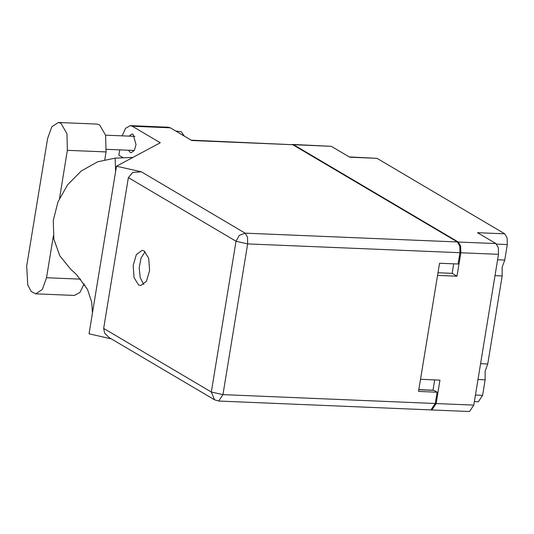 <?xml version="1.0" encoding="UTF-8"?>
<svg xmlns="http://www.w3.org/2000/svg" width="534" height="534" viewBox="0 0 534 534"><rect width="100%" height="100%" fill="white"/><g stroke="black" fill="none" stroke-linecap="round" stroke-linejoin="round"><path stroke-width="0.8" d="M478.003 379.541L485.146 379.841L485.146 371.137L487.749 363.968L480.607 363.674M495.025 275.631L502.16 275.924L502.16 267.22L504.764 260.058L497.621 259.758M485.146 379.841L482.609 395.334L478.31 401.748L474.399 401.581M502.16 275.924L487.749 363.968M431.412 409.885L431.839 409.952L436.144 403.544L439.976 380.115L420.518 379.3L437.54 275.39L456.997 276.198L460.835 252.769L460.655 246.134L458.279 242.022L293.6 144.727L292.151 144.44M436.144 403.544L473.818 405.112L498.509 254.338L460.835 252.769M458.279 242.022L495.952 243.591L477.476 232.677L504.743 233.812L377.017 158.351L349.75 157.21L331.274 146.296L293.6 144.727M349.256 156.923L377.017 158.351M504.743 233.812L507.12 237.924L507.3 244.559L504.764 260.058M434.689 379.894L432.981 390.314M456.997 276.198L452.138 273.328L437.973 272.74M453.693 263.823L452.138 273.328M292.585 144.414L331.274 146.296M473.818 405.112L469.519 411.52L431.839 409.952M495.952 243.591L498.329 247.703L498.509 254.338M104.777 159.626L106.039 151.916L105.592 135.222L99.604 124.876L97.055 124.088L58.386 122.48L51.778 126.832L47.566 138.606L26.7 266.019L27.788 285.009L31.186 291.417L35.685 293.847L42.293 289.488L46.505 277.72L53.373 235.774M59.508 198.348L67.371 150.308L66.924 133.607L60.936 123.267L58.386 122.48M175.739 131.03L181.22 131.698L184.397 136.15M128.42 150.228L130.169 152.344L131.257 152.677L134.308 150.454L136.023 144.661L133.126 134.274L132.038 133.941L129.008 136.143M138.586 284.956L140.629 285.583L146.356 281.411L149.587 270.511L148.699 258.343L144.147 250.993L142.097 250.366L136.37 254.538L133.146 265.438L134.027 277.607L138.586 284.956M35.685 293.847L74.353 295.456L79.953 292.445L84.172 283.828M132.285 126.251L130.236 125.623L168.283 127.205L170.333 127.84L132.285 126.251L160.253 142.778L116.505 166.181L141.376 171.848L245.113 233.131L457.411 241.982L292.732 144.687L191.726 140.482L170.333 127.84M130.236 125.623L125.537 128.3L122.126 135.856M123.287 157.797L118.848 155.174L119.716 149.867M111.399 338.89L89.058 333.803L116.505 166.181M191.232 140.188L292.732 144.687M457.411 241.982L459.787 246.094L459.968 252.729L247.669 243.878L222.978 394.653L435.277 403.504L437.119 392.23L433.948 390.361L418.816 389.727M437.119 392.23L418.529 391.455L439.529 263.229L458.119 264.003L459.968 252.729M435.277 403.504L430.971 409.918L218.673 401.067L222.978 394.653L211.357 392.009L236.048 241.234L128.38 177.622L132.759 172.442L141.376 171.848M103.689 328.397L211.357 392.009L214.595 399.859L109.223 337.601L104.697 333.209L103.689 328.397L128.38 177.622M143.78 284.468L140.215 277.827L139.187 267.881L141.043 258.062L145.141 251.741M121.825 156.936L123.114 157.804M92.475 312.911L91.701 302.204L87.516 289.455L76.729 274.877L70.481 269.029L59.821 255.799L53.894 239.092L53.273 220.489L58.019 201.772L67.678 184.724L81.328 170.973L97.669 161.822L115.137 158.151L132.979 157.37M115.618 171.594L115.137 158.151M475.467 395.04L482.609 395.334M418.83 389.626L433.001 390.214M507.3 244.559L496.607 244.111M106.039 151.916L67.371 150.308M245.113 233.131L239.272 235.374L236.048 241.234L247.669 243.878L247.489 237.243L245.113 233.131M80.601 279.142L46.505 277.72M105.578 135.162L134.882 136.384M214.595 399.859L218.673 401.067M83.771 285.129L85.073 285.183M106.386 149.313L134.294 150.475"/></g></svg>
